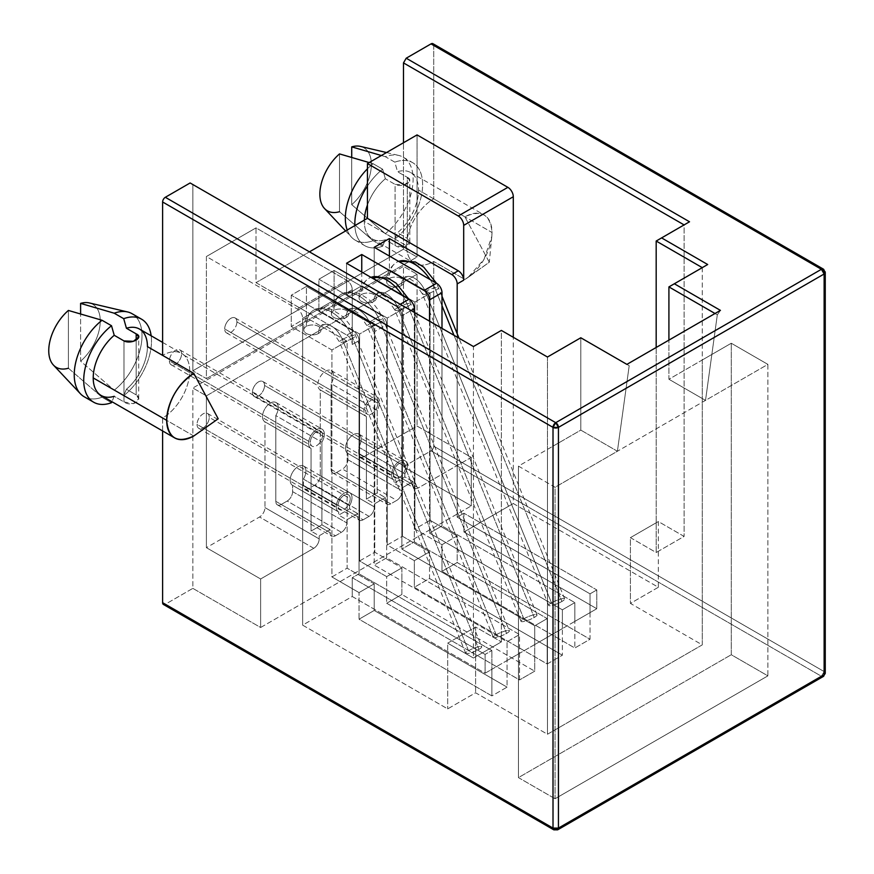 <?xml version="1.0" encoding="UTF-8"?>
<svg xmlns="http://www.w3.org/2000/svg" width="874" height="874" viewBox="0 0 874 874"><rect width="100%" height="100%" fill="white"/><g stroke="black" fill="none" stroke-linecap="round" stroke-linejoin="round"><path stroke-width="0.66" stroke-dasharray="4.37 3.28" d="M432.936 43.7A3.835 2.218 -60 0 1 433.723 45.459L433.723 198.857A38.336 22.134 120 0 0 406.618 245.812A38.336 22.134 120 0 0 433.723 261.468L433.723 446.166A3.835 2.218 -60 0 1 431.013 450.864L821.418 676.258L555.733 829.655L553.81 829.841A3.835 2.218 120 0 0 555.733 829.655L165.328 604.262L555.733 829.655L821.418 676.258L431.013 450.864L403.493 466.749L471.272 505.882L260.627 627.499L192.848 588.366L165.328 604.262A3.835 2.218 -60 0 1 163.405 604.447M441.993 571.312L457.178 562.539L590.026 639.244L574.841 648.005L441.993 571.312L574.841 648.005L574.841 602.612L441.993 525.919L441.993 328.373L441.993 525.919L429.527 533.118L562.375 609.812L562.375 655.205L547.19 663.978L414.342 587.273L429.527 578.512L562.375 655.205L429.527 578.512L429.527 551.898L402.411 536.243L402.411 309.287L361.749 285.798L346.563 294.571L387.237 318.049L387.237 545.015L414.342 560.66L414.342 587.273L547.19 663.978L547.19 618.584L414.342 541.88L414.342 312.411L414.342 541.88L401.876 549.08L534.713 625.784L534.713 671.177L519.538 679.939L386.69 603.246L401.876 594.473L534.713 671.177L401.876 594.473L401.876 567.871L374.76 552.215L374.76 325.248L334.097 301.77L318.912 310.532L359.575 334.01L359.575 560.977L386.69 576.632L386.69 603.246L519.538 679.939L519.538 634.546L386.69 557.852L386.69 324.625L374.214 331.825L374.214 565.052L507.062 641.745L507.062 687.139L491.876 695.901L359.039 619.207L374.214 610.445L507.062 687.139L374.214 610.445L374.214 583.832L347.109 568.176L347.109 341.21L306.435 317.732L291.261 326.505L331.923 349.982L331.923 576.949L359.039 592.594L359.039 619.207L491.876 695.901L491.876 650.507L359.039 573.814L359.039 340.587L352.255 344.498L352.255 289.72L302.644 318.354L302.644 625.15L447.685 708.89L475.609 692.776L547.463 734.247L547.463 449.367L580.806 430.117L580.806 337.768L547.463 357.018L547.463 449.367L547.463 357.018L501.37 330.416L501.37 641.898L475.609 627.029L475.609 692.776L475.609 627.029L501.37 641.898L501.37 330.416L473.446 346.53L473.446 658.024L501.37 641.898L473.446 658.024L447.685 643.155L475.609 627.029L447.685 643.155L447.685 708.89L447.685 643.155L473.446 658.024L473.446 346.53L192.848 184.523L192.848 370.794L403.493 249.177L403.493 142.735L403.493 249.177L417.051 257L206.395 378.628L206.395 256.53L297.226 308.97A7.669 4.425 60 0 1 302.644 318.354A7.669 4.425 -120 0 0 297.226 308.97L206.395 256.53L256.016 227.885L346.836 280.325L297.226 308.97L346.836 280.325A7.669 4.425 60 0 1 352.255 289.72A7.669 4.425 -120 0 0 346.836 280.325L256.016 227.885L256.016 282.673L346.836 335.103A7.669 4.425 60 0 1 352.255 344.498A7.669 4.425 -120 0 0 346.836 335.103L256.016 282.673L309.429 251.832L256.016 282.673L256.016 227.885L206.395 256.53L206.395 378.628L192.848 370.794L206.395 378.628L417.051 257L403.493 249.177L192.848 370.794L192.848 184.523L190.128 182.961L473.446 346.53L501.37 330.416L547.463 357.018L580.806 337.768L580.806 430.117L617.405 451.246L705.515 400.379L668.916 379.25L668.916 340.117L668.916 379.25L702.27 359.99L702.27 644.881L630.416 603.399L630.416 537.652L656.177 552.521L684.102 536.407L658.341 521.538L658.341 587.273L513.3 503.533L463.952 532.026L463.952 513.235L457.178 517.146L590.026 593.85L590.026 639.244L457.178 562.539L457.178 535.937L430.063 520.281L430.063 293.314L389.4 269.837L374.214 278.598L414.888 302.076L414.888 529.043L441.993 544.699L441.993 571.312L441.993 544.699L457.178 535.937L457.178 562.539L441.993 571.312M555.056 798.738L518.446 777.609L731.276 654.735L767.875 675.864L555.056 798.738L555.056 487.255L518.446 466.115L547.463 449.367L547.463 734.247L702.27 644.881L630.416 603.399L658.341 587.273L513.3 503.533L513.3 337.298L513.3 503.533L463.952 532.026L596.8 608.719L485.103 673.209L352.255 596.505L302.644 625.15L447.685 708.89L475.609 692.776L547.463 734.247L702.27 644.881L702.27 359.99L731.276 343.242L731.276 654.735L518.446 777.609L518.446 466.115L518.446 777.609L555.056 798.738L767.875 675.864L767.875 364.382L705.515 400.379L717.314 314.837L720.427 310.379L717.314 314.837L705.515 400.379L555.056 487.255L555.056 798.738M433.723 45.459L824.127 270.853L824.127 671.56A3.835 2.218 180 0 1 825.253 673.133L824.127 671.56L821.418 676.258A3.835 2.218 120 0 0 824.127 671.56L433.723 446.166L433.723 261.468L464.902 279.462L489.309 262.244L464.902 216.85L433.723 198.857L433.723 45.459L824.127 270.853L824.127 671.56L433.723 446.166A3.835 2.218 -60 0 1 431.013 450.864L403.493 466.749L403.493 266.395L192.848 388.012L192.848 588.366L165.328 604.262M162.619 430.958L162.619 417.991A38.336 22.134 120 0 0 189.724 371.035A38.336 22.134 120 0 0 162.619 355.379A38.336 22.134 120 0 1 181.781 353.478A38.336 22.134 120 0 1 189.724 371.035A38.336 22.134 120 0 1 162.619 417.991L162.619 430.958M684.102 224.913L689.52 221.778L684.102 224.913L684.102 536.407L684.102 224.913L656.177 241.038L684.102 224.913M715.008 313.504L717.314 314.837L715.008 313.504M626.898 364.382L629.204 365.714L617.405 451.246L555.056 487.255L518.446 466.115L580.806 430.117L617.405 451.246L629.204 365.714L580.806 337.768L626.898 364.382M353.609 331.191L346.836 335.103L353.609 331.191A7.669 4.425 60 0 1 359.039 340.587A7.669 4.425 -120 0 0 353.609 331.191L291.261 295.193L353.609 331.191M400.248 304.272L396.446 306.468L334.097 270.459L318.912 279.232L381.272 315.23L368.795 322.43L306.435 286.432L291.261 295.193L291.261 326.505L291.261 295.193L306.435 286.432L306.435 317.732L306.435 286.432L368.795 322.43A7.669 4.425 60 0 1 374.214 331.825A7.669 4.425 -120 0 0 368.795 322.43L381.272 315.23A7.669 4.425 60 0 1 386.69 324.625A7.669 4.425 -120 0 0 381.272 315.23L318.912 279.232L318.912 310.532L318.912 279.232L334.097 270.459L334.097 301.77L334.097 270.459L396.446 306.468A7.669 4.425 60 0 1 401.876 315.853L401.876 549.08L534.713 625.784L534.713 644.564L519.538 653.326L519.538 634.546L507.062 641.745L507.062 660.526L491.876 669.298L491.876 650.507L359.039 573.814L352.255 577.725L352.255 596.505L302.644 625.15L302.644 318.354L352.255 289.72L352.255 344.498L359.039 340.587L359.039 573.814L352.255 577.725L485.103 654.418L491.876 650.507L485.103 654.418L485.103 673.209L491.876 669.298L491.876 695.901L507.062 687.139L507.062 660.526L519.538 653.326L519.538 679.939L534.713 671.177L534.713 644.564L547.19 637.365L547.19 618.584L534.713 625.784L547.19 618.584L414.342 541.88L401.876 549.08L401.876 315.853A7.669 4.425 -120 0 0 396.446 306.468L400.248 304.272M411.086 310.532L401.876 315.853L411.086 310.532M346.563 263.26L346.563 294.571L346.563 263.26M361.749 272.033L361.749 285.798L361.749 272.033M429.527 321.173L429.527 533.118L562.375 609.812L562.375 628.603L547.19 637.365L547.19 663.978L562.375 655.205L562.375 628.603L574.841 621.392L574.841 602.612L562.375 609.812L574.841 602.612L441.993 525.919L429.527 533.118L429.527 321.173M374.214 247.298L374.214 278.598L374.214 247.298M389.4 256.06L389.4 269.837L389.4 256.06M457.178 333.693L457.178 517.146L457.178 333.693M417.051 134.913L417.051 257L417.051 134.913M656.177 347.47L656.177 552.521L684.102 536.407L658.341 521.538L630.416 537.652L656.177 552.521L656.177 347.47M702.27 267.641L702.27 359.99L731.276 343.242L767.875 364.382L767.875 675.864L731.276 654.735L731.276 343.242L767.875 364.382L705.515 400.379L668.916 379.25L702.27 359.99L702.27 267.641L668.916 286.901L702.27 267.641M352.255 596.505L485.103 673.209L485.103 654.418L352.255 577.725L352.255 596.505M386.69 557.852L374.214 565.052L507.062 641.745L519.538 634.546L386.69 557.852L374.214 565.052L374.214 331.825L386.69 324.625L386.69 557.852M590.026 612.63L574.841 621.392L574.841 648.005L590.026 639.244L590.026 612.63L596.8 608.719L596.8 589.939L590.026 593.85L590.026 612.63M463.952 513.235L457.178 517.146L590.026 593.85L596.8 589.939L463.952 513.235L596.8 589.939L596.8 608.719L463.952 532.026L463.952 513.235M658.341 587.273L630.416 603.399L630.416 537.652L658.341 521.538L658.341 587.273M430.063 520.281L457.178 535.937L441.993 544.699L414.888 529.043L430.063 520.281L430.063 293.314L414.888 302.076L414.888 529.043L430.063 520.281M414.888 302.076L430.063 293.314L389.4 269.837L374.214 278.598L414.888 302.076M401.461 285.569A8.631 4.982 180 0 1 389.269 285.569A8.631 4.982 180 0 1 389.269 278.522A8.631 4.982 180 0 1 401.461 278.522A8.631 4.982 180 0 1 401.461 285.569A8.631 4.982 180 0 1 392.065 286.65A8.631 4.982 180 0 1 386.734 282.051A8.631 4.982 180 0 1 389.269 278.522A35.463 20.473 60 0 1 396.61 262.287A35.463 20.473 60 0 1 398.599 261.37A35.463 20.473 -120 0 0 396.61 262.287A35.463 20.473 -120 0 0 389.269 278.522A8.631 4.982 180 0 1 398.664 277.44A8.631 4.982 180 0 1 403.996 282.051A8.631 4.982 180 0 1 401.461 285.569A18.212 10.51 60 0 1 405.241 277.233A18.212 10.51 -120 0 0 401.461 285.569M430.084 279.549A35.463 20.473 60 0 1 435.744 290.255A8.631 1.65 157.9 0 1 427.462 293.762A8.631 1.65 157.9 0 1 422.546 294.167A8.631 1.65 157.9 0 1 425.332 291.599A18.212 10.51 -120 0 0 405.241 277.233A18.212 10.51 60 0 1 425.332 291.599A8.631 1.65 157.9 0 1 433.613 288.092A8.631 1.65 157.9 0 1 438.529 287.688A8.631 1.65 157.9 0 1 435.744 290.255A35.463 20.473 -120 0 0 430.084 279.549M551.472 602.809A8.631 1.65 157.9 0 1 559.753 599.313A8.631 1.65 157.9 0 1 564.67 598.909A8.631 1.65 157.9 0 1 561.884 601.476L453.999 335.31L561.884 601.476A8.631 1.65 -22.1 0 0 562.78 598.624A8.631 1.65 -22.1 0 0 551.472 602.809A8.631 1.65 -22.1 0 0 550.576 605.671A8.631 1.65 -22.1 0 0 561.884 601.476A8.631 1.65 157.9 0 1 553.603 604.983A8.631 1.65 157.9 0 1 548.686 605.387A8.631 1.65 157.9 0 1 551.472 602.809L425.332 291.599L551.472 602.809M441.993 305.692L435.744 290.255A8.631 1.65 -22.1 0 0 438.529 287.688A8.631 1.65 -22.1 0 0 433.613 288.092A8.631 1.65 -22.1 0 0 425.332 291.599A8.631 1.65 -22.1 0 0 422.546 294.167A8.631 1.65 -22.1 0 0 427.462 293.762A8.631 1.65 -22.1 0 0 435.744 290.255L441.993 305.692M429.527 551.898L429.527 578.512L414.342 587.273L414.342 560.66L429.527 551.898L414.342 560.66L387.237 545.015L402.411 536.243L429.527 551.898M402.411 309.287L387.237 318.049L387.237 545.015L402.411 536.243L402.411 309.287L361.749 285.798L346.563 294.571L387.237 318.049L402.411 309.287M373.81 301.53A8.631 4.982 180 0 1 361.607 301.53A8.631 4.982 180 0 1 361.607 294.494A8.631 4.982 180 0 1 373.81 294.494A8.631 4.982 180 0 1 373.81 301.53A8.631 4.982 180 0 1 364.414 302.612A8.631 4.982 180 0 1 359.083 298.012A8.631 4.982 180 0 1 361.607 294.494A35.463 20.473 60 0 1 368.959 278.249A35.463 20.473 60 0 1 370.947 277.342A35.463 20.473 -120 0 0 368.959 278.249A35.463 20.473 -120 0 0 361.607 294.494A8.631 4.982 180 0 1 371.013 293.413A8.631 4.982 180 0 1 376.333 298.012A8.631 4.982 180 0 1 373.81 301.53A18.212 10.51 60 0 1 377.579 293.194A18.212 10.51 -120 0 0 373.81 301.53M402.433 295.521A35.463 20.473 60 0 1 408.092 306.228A8.631 1.65 157.9 0 1 399.811 309.724A8.631 1.65 157.9 0 1 394.884 310.128A8.631 1.65 157.9 0 1 397.681 307.561A18.212 10.51 -120 0 0 377.579 293.194A18.212 10.51 60 0 1 397.681 307.561A8.631 1.65 157.9 0 1 405.962 304.054A8.631 1.65 157.9 0 1 410.878 303.649A8.631 1.65 157.9 0 1 408.092 306.228A35.463 20.473 -120 0 0 402.433 295.521M523.821 618.781A8.631 1.65 157.9 0 1 532.102 615.274A8.631 1.65 157.9 0 1 537.018 614.87A8.631 1.65 157.9 0 1 534.232 617.448L408.092 306.228A8.631 1.65 -22.1 0 0 410.878 303.649A8.631 1.65 -22.1 0 0 405.962 304.054A8.631 1.65 -22.1 0 0 397.681 307.561L523.821 618.781A8.631 1.65 -22.1 0 0 522.925 621.633A8.631 1.65 -22.1 0 0 534.232 617.448A8.631 1.65 -22.1 0 0 535.128 614.586A8.631 1.65 -22.1 0 0 523.821 618.781L397.681 307.561A8.631 1.65 -22.1 0 0 394.884 310.128A8.631 1.65 -22.1 0 0 399.811 309.724A8.631 1.65 -22.1 0 0 408.092 306.228L534.232 617.448A8.631 1.65 157.9 0 1 525.951 620.944A8.631 1.65 157.9 0 1 521.024 621.348A8.631 1.65 157.9 0 1 523.821 618.781M401.876 567.871L401.876 594.473L386.69 603.246L386.69 576.632L401.876 567.871L386.69 576.632L359.575 560.977L374.76 552.215L401.876 567.871M374.76 325.248L359.575 334.01L359.575 560.977L374.76 552.215L374.76 325.248L334.097 301.77L318.912 310.532L359.575 334.01L374.76 325.248M346.159 317.502A8.631 4.982 180 0 1 333.955 317.502A8.631 4.982 180 0 1 333.955 310.456A8.631 4.982 180 0 1 346.159 310.456A8.631 4.982 180 0 1 346.159 317.502A8.631 4.982 180 0 1 336.752 318.584A8.631 4.982 180 0 1 331.432 313.974A8.631 4.982 180 0 1 333.955 310.456A35.463 20.473 60 0 1 341.308 294.221A35.463 20.473 60 0 1 380.43 322.189A8.631 1.65 157.9 0 1 372.16 325.696A8.631 1.65 157.9 0 1 367.233 326.1A8.631 1.65 157.9 0 1 370.03 323.522A18.212 10.51 -120 0 0 349.928 309.167A18.212 10.51 -120 0 0 346.159 317.502A18.212 10.51 60 0 1 349.928 309.167A18.212 10.51 60 0 1 370.03 323.522A8.631 1.65 157.9 0 1 378.3 320.026A8.631 1.65 157.9 0 1 383.227 319.622A8.631 1.65 157.9 0 1 380.43 322.189A35.463 20.473 -120 0 0 341.308 294.221A35.463 20.473 -120 0 0 333.955 310.456A8.631 4.982 180 0 1 343.362 309.374A8.631 4.982 180 0 1 348.682 313.974A8.631 4.982 180 0 1 346.159 317.502M496.17 634.743A8.631 1.65 157.9 0 1 504.44 631.236A8.631 1.65 157.9 0 1 509.367 630.831A8.631 1.65 157.9 0 1 506.57 633.41L380.43 322.189A8.631 1.65 -22.1 0 0 383.227 319.622A8.631 1.65 -22.1 0 0 378.3 320.026A8.631 1.65 -22.1 0 0 370.03 323.522L496.17 634.743A8.631 1.65 -22.1 0 0 495.274 637.594A8.631 1.65 -22.1 0 0 506.57 633.41A8.631 1.65 -22.1 0 0 507.466 630.558A8.631 1.65 -22.1 0 0 496.17 634.743L370.03 323.522A8.631 1.65 -22.1 0 0 367.233 326.1A8.631 1.65 -22.1 0 0 372.16 325.696A8.631 1.65 -22.1 0 0 380.43 322.189L506.57 633.41A8.631 1.65 157.9 0 1 498.3 636.917A8.631 1.65 157.9 0 1 493.373 637.321A8.631 1.65 157.9 0 1 496.17 634.743M374.214 583.832L374.214 610.445L359.039 619.207L359.039 592.594L374.214 583.832L359.039 592.594L331.923 576.949L347.109 568.176L374.214 583.832M347.109 341.21L331.923 349.982L331.923 576.949L347.109 568.176L347.109 341.21L306.435 317.732L291.261 326.505L331.923 349.982L347.109 341.21M318.507 333.464A8.631 4.982 180 0 1 306.304 333.464A8.631 4.982 180 0 1 306.304 326.417A8.631 4.982 180 0 1 318.507 326.417A8.631 4.982 180 0 1 318.507 333.464A8.631 4.982 180 0 1 309.101 334.545A8.631 4.982 180 0 1 303.781 329.946A8.631 4.982 180 0 1 306.304 326.417A35.463 20.473 60 0 1 313.646 310.183A35.463 20.473 60 0 1 352.779 338.162A8.631 1.65 157.9 0 1 344.498 341.658A8.631 1.65 157.9 0 1 339.582 342.062A8.631 1.65 157.9 0 1 342.368 339.494A18.212 10.51 -120 0 0 322.277 325.128A18.212 10.51 -120 0 0 318.507 333.464A18.212 10.51 60 0 1 322.277 325.128A18.212 10.51 60 0 1 342.368 339.494A8.631 1.65 157.9 0 1 350.649 335.987A8.631 1.65 157.9 0 1 355.576 335.583A8.631 1.65 157.9 0 1 352.779 338.162A35.463 20.473 -120 0 0 313.646 310.183A35.463 20.473 -120 0 0 306.304 326.417A8.631 4.982 180 0 1 315.711 325.347A8.631 4.982 180 0 1 321.031 329.946A8.631 4.982 180 0 1 318.507 333.464M468.508 650.704A8.631 1.65 157.9 0 1 476.789 647.208A8.631 1.65 157.9 0 1 481.716 646.804A8.631 1.65 157.9 0 1 478.919 649.371L352.779 338.162A8.631 1.65 -22.1 0 0 355.576 335.583A8.631 1.65 -22.1 0 0 350.649 335.987A8.631 1.65 -22.1 0 0 342.368 339.494L468.508 650.704A8.631 1.65 -22.1 0 0 467.612 653.566A8.631 1.65 -22.1 0 0 478.919 649.371A8.631 1.65 -22.1 0 0 479.815 646.52A8.631 1.65 -22.1 0 0 468.508 650.704L342.368 339.494A8.631 1.65 -22.1 0 0 339.582 342.062A8.631 1.65 -22.1 0 0 344.498 341.658A8.631 1.65 -22.1 0 0 352.779 338.162L478.919 649.371A8.631 1.65 157.9 0 1 470.638 652.878A8.631 1.65 157.9 0 1 465.722 653.282A8.631 1.65 157.9 0 1 468.508 650.704M339.516 211.705L373.132 240.711A47.928 27.673 -60 0 1 355.27 240.197A47.928 27.673 -60 0 1 347.218 230.015A47.928 27.673 120 0 0 351.523 237.225A47.928 27.673 120 0 0 373.132 240.711L382.626 246.195A47.928 27.673 -60 0 1 354.877 225.59A47.928 27.673 120 0 0 364.764 245.681A47.928 27.673 120 0 0 382.626 246.195L385.336 239.76L395.092 245.397L395.092 184.392L385.336 178.755L382.626 169.206A47.928 27.673 120 0 0 367.441 186.009A47.928 27.673 -60 0 1 382.626 169.206L373.132 163.722A47.928 27.673 120 0 0 367.441 168.824A47.928 27.673 -60 0 1 373.132 163.722L369.167 162.564L373.132 163.722L382.626 169.206L385.336 178.755A38.336 22.134 120 0 0 367.441 205.019A38.336 22.134 -60 0 1 385.336 178.755L395.092 184.392C402.521 188.26 415.565 180.842 407.295 177.346L397.539 171.719A38.336 22.134 -60 0 1 410.605 172.539A38.336 22.134 -60 0 1 418.548 190.084L492.018 232.506A38.336 22.134 120 0 0 484.076 214.949A38.336 22.134 120 0 0 464.902 216.85L433.723 198.857A38.336 22.134 120 0 0 406.618 245.812L364.327 221.395A38.336 22.134 -60 0 1 364.349 220.128A38.336 22.134 120 0 0 364.327 221.395L406.618 245.812A38.336 22.134 120 0 0 414.56 263.358A38.336 22.134 120 0 0 433.723 261.468L464.902 279.462A38.336 22.134 120 0 0 492.018 232.506L418.548 190.084A38.336 22.134 -60 0 1 397.539 232.724L407.295 238.362L409.819 242.273L404.509 247.167L395.092 245.397L395.092 184.392L404.498 184.785L409.819 180.492L407.295 177.346L407.295 238.362C415.511 243.54 402.619 251.057 395.092 245.397L385.336 239.76A38.336 22.134 -60 0 1 372.258 238.941A38.336 22.134 -60 0 1 364.327 221.395A38.336 22.134 120 0 0 385.336 239.76L382.626 246.195L373.132 240.711L339.516 211.705L339.516 153.911L339.516 211.705A36.424 21.031 -60 0 1 324.56 208.569M464.902 279.462L489.309 262.244L464.902 216.85C481.377 209.203 490.412 214.414 492.018 232.506L491.822 236.319L484.076 259.228L468.103 277.397L464.902 279.462M394.819 162.16A47.928 27.673 -60 0 1 422.612 184.611A47.928 27.673 -60 0 1 394.819 239.148L397.539 232.724A38.336 22.134 120 0 0 418.548 190.084A38.336 22.134 120 0 0 397.539 171.719L394.819 162.16L385.336 156.686L381.359 155.517L385.336 156.686A47.928 27.673 -60 0 1 403.198 157.189A47.928 27.673 -60 0 1 413.118 179.126A47.928 27.673 -60 0 1 385.336 233.664L394.819 239.148L397.539 232.724L407.295 238.362L407.295 177.346L397.539 171.719L394.819 162.16L385.336 156.686A47.928 27.673 120 0 1 398.741 155.441A47.928 27.673 120 0 1 413.118 179.126A47.928 27.673 120 0 1 385.336 233.664L394.819 239.148A47.928 27.673 120 0 0 422.612 184.611A47.928 27.673 120 0 0 412.681 162.673A47.928 27.673 120 0 0 394.819 162.16M351.719 157.462L351.719 204.658L385.336 233.664L351.719 204.658L351.719 157.462M360.449 146.406A36.424 21.031 -60 0 1 371.374 164.421A36.424 21.031 -60 0 1 351.719 204.658A36.424 21.031 -60 0 0 371.374 164.421A36.424 21.031 -60 0 0 351.719 146.876M823.341 676.454A3.835 2.218 60 0 1 821.418 676.258M555.733 829.655A3.835 2.218 -120 0 0 557.645 829.841L555.733 829.655M193.788 435.995L162.619 417.991L193.788 435.995M823.341 269.094L825.253 272.415M114.221 396.293L111.938 401.701L114.221 396.293L123.977 401.931L133.416 403.69L138.704 398.784L136.18 394.884L136.18 340.117L136.18 394.884L126.424 389.247A38.336 22.134 120 0 0 147.433 346.617A38.336 22.134 -60 0 1 126.424 389.247L136.18 394.884C144.385 400.03 131.559 407.59 123.977 401.931L114.221 396.293A38.336 22.134 -60 0 1 101.155 395.474M123.977 401.931L123.977 340.915L123.977 401.931M126.424 389.247L123.715 395.671L114.221 390.197L80.605 361.181L80.605 313.984L80.605 361.181L114.221 390.197L123.715 395.671L126.424 389.247M151.158 335.802A47.928 27.673 -60 0 1 151.497 341.133A47.928 27.673 -60 0 1 123.715 395.671A47.928 27.673 120 0 0 151.497 341.133A47.928 27.673 120 0 0 151.158 335.802M139.49 329.061A38.336 22.134 -60 0 1 147.433 346.617L189.724 371.035M80.408 393.748A47.928 27.673 120 0 0 102.018 397.233L111.511 402.717L102.018 397.233A47.928 27.673 -60 0 1 84.155 396.73M68.401 368.227L68.401 310.445L68.401 368.227L102.018 397.233L68.401 368.227A36.424 21.031 -60 0 1 53.445 365.092M132.083 313.711A47.928 27.673 -60 0 1 142.014 335.66A47.928 27.673 -60 0 1 114.221 390.197A47.928 27.673 120 0 0 142.014 335.66A47.928 27.673 120 0 0 127.626 311.963M89.334 302.939A36.424 21.031 -60 0 1 100.259 320.944A36.424 21.031 -60 0 1 80.605 361.181A36.424 21.031 120 0 0 100.259 320.944A36.424 21.031 120 0 0 80.605 303.398M192.848 588.366L260.627 627.499L260.627 578.981L206.395 547.67L206.395 395.846L192.848 388.012L192.848 588.366M402.138 491.013L402.138 487.878L412.987 481.618L412.987 484.753A7.669 4.425 120 0 0 418.406 487.878L471.272 457.353L471.272 505.882L260.627 627.499L260.627 578.981L313.755 548.304A7.669 4.425 120 0 0 319.185 538.908L319.185 535.773L330.022 529.513L330.022 532.648A7.669 4.425 120 0 0 335.452 535.773L341.417 532.332A7.669 4.425 120 0 0 346.836 522.947L346.836 519.812L357.684 513.551L357.684 516.676A7.669 4.425 120 0 0 363.103 519.812L369.068 516.37A7.669 4.425 120 0 0 374.487 506.975L374.487 503.85L385.336 497.59L385.336 500.715A7.669 4.425 120 0 0 390.754 503.85L396.72 500.398A7.669 4.425 120 0 0 402.138 491.013L402.138 487.878L394.01 483.18L394.01 480.055L347.918 453.442L347.918 459.702L402.138 491.013L347.918 459.702A7.669 4.425 -60 0 1 342.499 469.098L396.72 500.398A7.669 4.425 120 0 0 402.138 491.013M364.185 456.578A7.669 4.425 -60 0 1 358.766 453.442L358.766 447.182A11.122 6.424 120 0 0 361.202 439.196A11.122 6.424 120 0 0 358.766 434.039A11.122 6.424 120 0 0 350.245 437.186A11.122 6.424 120 0 0 345.481 448.275A11.122 6.424 120 0 0 347.918 453.442L347.918 459.702A7.669 4.425 -60 0 1 342.499 469.098L336.534 472.539A7.669 4.425 -60 0 1 331.115 469.414L331.115 383.631A11.122 6.424 120 0 0 333.551 375.645A11.122 6.424 120 0 0 331.115 370.489A11.122 6.424 120 0 0 322.593 373.635A11.122 6.424 120 0 0 317.83 384.724A11.122 6.424 120 0 0 320.266 389.891L320.266 475.674A7.669 4.425 -60 0 1 314.848 485.059L308.883 488.511A7.669 4.425 -60 0 1 303.453 485.376L303.453 479.116A11.122 6.424 120 0 0 305.9 471.13A11.122 6.424 120 0 0 303.453 465.962A11.122 6.424 120 0 0 294.942 469.119A11.122 6.424 120 0 0 290.168 480.208A11.122 6.424 120 0 0 292.615 485.376L292.615 491.636A7.669 4.425 -60 0 1 287.185 501.031L281.231 504.473A7.669 4.425 -60 0 1 275.802 501.337L275.802 415.565A11.122 6.424 120 0 0 278.249 407.579A11.122 6.424 120 0 0 275.802 402.411A11.122 6.424 120 0 0 267.28 405.569A11.122 6.424 120 0 0 262.517 416.658A11.122 6.424 120 0 0 264.964 421.825L264.964 507.597A7.669 4.425 -60 0 1 259.534 516.993L206.395 547.67L206.395 395.846L417.051 274.218L417.051 426.053L364.185 456.578A7.669 4.425 -60 0 1 360.35 456.96A7.669 4.425 -60 0 1 358.766 453.442L412.987 484.753A7.669 4.425 120 0 0 414.571 488.26A7.669 4.425 120 0 0 418.406 487.878L364.185 456.578L418.406 487.878L471.272 457.353L417.051 426.053L364.185 456.578M412.987 484.753L358.766 453.442L358.766 447.182L404.859 473.795L404.859 476.92L412.987 481.618L412.987 484.753M391.574 474.888A11.122 6.424 120 0 0 393.868 479.979A11.122 6.424 120 0 0 394.01 480.055L347.918 453.442A11.122 6.424 -60 0 1 347.786 453.366A11.122 6.424 -60 0 1 345.481 448.275A11.122 6.424 -60 0 1 350.245 437.186A11.122 6.424 -60 0 1 358.766 434.039A11.122 6.424 -60 0 1 358.897 434.116A11.122 6.424 -60 0 1 361.202 439.196A11.122 6.424 -60 0 1 358.766 447.182L404.859 473.795A11.122 6.424 120 0 0 407.295 465.809A11.122 6.424 120 0 0 404.99 460.718A11.122 6.424 120 0 0 396.425 463.701A11.122 6.424 120 0 0 391.574 474.888A11.122 6.424 -60 0 1 399.429 461.275A11.122 6.424 -60 0 1 407.295 465.809A11.122 6.424 -60 0 1 404.859 473.795L404.859 476.92L394.01 483.18L394.01 480.055A11.122 6.424 -60 0 1 391.574 474.888M405.536 466.825A8.631 4.982 120 0 0 399.429 463.307A8.631 4.982 120 0 0 393.333 473.872A8.631 4.982 120 0 0 399.429 477.39A8.631 4.982 120 0 0 405.536 466.825A8.631 4.982 120 0 0 403.744 462.881A8.631 4.982 120 0 0 397.102 465.187A8.631 4.982 120 0 0 393.333 473.872L252.357 392.481A8.631 4.982 -60 0 1 256.115 383.795A8.631 4.982 -60 0 1 262.768 381.49A8.631 4.982 -60 0 1 264.549 385.434L405.536 466.825L264.549 385.434A8.631 4.982 120 0 0 258.453 381.916A8.631 4.982 120 0 0 252.357 392.481A8.631 4.982 120 0 0 258.453 395.998A8.631 4.982 120 0 0 264.549 385.434A8.631 4.982 -60 0 1 260.791 394.119A8.631 4.982 -60 0 1 254.137 396.425A8.631 4.982 -60 0 1 252.357 392.481L393.333 473.872A8.631 4.982 120 0 0 395.114 477.816A8.631 4.982 120 0 0 401.767 475.511A8.631 4.982 120 0 0 405.536 466.825M412.987 481.618L402.138 487.878L394.01 483.18L404.859 476.92L412.987 481.618M236.898 321.883A8.631 4.982 120 0 0 230.802 318.365A8.631 4.982 120 0 0 224.694 328.93A8.631 4.982 120 0 0 230.802 332.448A8.631 4.982 120 0 0 236.898 321.883L377.874 403.275A8.631 4.982 120 0 0 376.093 399.331A8.631 4.982 120 0 0 369.44 401.636A8.631 4.982 120 0 0 365.682 410.321L224.694 328.93A8.631 4.982 -60 0 1 228.464 320.245A8.631 4.982 -60 0 1 235.117 317.939A8.631 4.982 -60 0 1 236.898 321.883A8.631 4.982 -60 0 1 233.129 330.569A8.631 4.982 -60 0 1 226.486 332.874A8.631 4.982 -60 0 1 224.694 328.93L365.682 410.321A8.631 4.982 120 0 0 367.462 414.265A8.631 4.982 120 0 0 374.116 411.96A8.631 4.982 120 0 0 377.874 403.275L236.898 321.883M209.247 417.368A8.631 4.982 120 0 0 203.15 413.839A8.631 4.982 120 0 0 197.043 424.403A8.631 4.982 120 0 0 203.15 427.932A8.631 4.982 120 0 0 209.247 417.368L350.223 498.759A8.631 4.982 120 0 0 344.127 495.241A8.631 4.982 120 0 0 338.019 505.806A8.631 4.982 120 0 0 344.127 509.324A8.631 4.982 120 0 0 350.223 498.759A8.631 4.982 120 0 0 348.442 494.804A8.631 4.982 120 0 0 341.789 497.12A8.631 4.982 120 0 0 338.019 505.806L197.043 424.403A8.631 4.982 -60 0 1 200.812 415.729A8.631 4.982 -60 0 1 207.455 413.413A8.631 4.982 -60 0 1 209.247 417.368A8.631 4.982 -60 0 1 205.477 426.042A8.631 4.982 -60 0 1 198.835 428.358A8.631 4.982 -60 0 1 197.043 424.403L338.019 505.806A8.631 4.982 120 0 0 339.811 509.75A8.631 4.982 120 0 0 346.454 507.444A8.631 4.982 120 0 0 350.223 498.759L209.247 417.368M181.595 353.817A8.631 4.982 120 0 0 175.488 350.288A8.631 4.982 120 0 0 169.392 360.864A8.631 4.982 120 0 0 175.488 364.382A8.631 4.982 120 0 0 181.595 353.817L322.572 435.208A8.631 4.982 120 0 0 316.475 431.69A8.631 4.982 120 0 0 310.368 442.255A8.631 4.982 120 0 0 316.475 445.773A8.631 4.982 120 0 0 322.572 435.208A8.631 4.982 120 0 0 320.78 431.253A8.631 4.982 120 0 0 314.137 433.57A8.631 4.982 120 0 0 310.368 442.255L169.392 360.864A8.631 4.982 -60 0 1 173.161 352.178A8.631 4.982 -60 0 1 179.804 349.862A8.631 4.982 -60 0 1 181.595 353.817A8.631 4.982 -60 0 1 177.826 362.492A8.631 4.982 -60 0 1 171.184 364.808A8.631 4.982 -60 0 1 169.392 360.864L310.368 442.255A8.631 4.982 120 0 0 312.16 446.199A8.631 4.982 120 0 0 318.802 443.894A8.631 4.982 120 0 0 322.572 435.208L181.595 353.817M377.197 410.245L377.197 492.892L366.359 499.152L366.359 416.505A11.122 6.424 -60 0 1 363.912 411.337A11.122 6.424 -60 0 1 371.778 397.725A11.122 6.424 -60 0 1 379.644 402.258A11.122 6.424 -60 0 1 377.197 410.245L377.197 492.892L385.336 497.59L385.336 500.715L331.115 469.414L331.115 383.631L377.197 410.245A11.122 6.424 120 0 0 379.644 402.258A11.122 6.424 120 0 0 377.339 397.167A11.122 6.424 120 0 0 368.773 400.15A11.122 6.424 120 0 0 363.912 411.337A11.122 6.424 120 0 0 366.217 416.428A11.122 6.424 120 0 0 366.359 416.505L320.266 389.891A11.122 6.424 -60 0 1 320.124 389.815A11.122 6.424 -60 0 1 317.83 384.724A11.122 6.424 -60 0 1 322.593 373.635A11.122 6.424 -60 0 1 331.115 370.489A11.122 6.424 -60 0 1 331.246 370.565A11.122 6.424 -60 0 1 333.551 375.645A11.122 6.424 -60 0 1 331.115 383.631L377.197 410.245M377.874 403.275A8.631 4.982 120 0 0 371.778 399.757A8.631 4.982 120 0 0 365.682 410.321A8.631 4.982 120 0 0 371.778 413.839A8.631 4.982 120 0 0 377.874 403.275M336.534 472.539A7.669 4.425 -60 0 1 332.699 472.921A7.669 4.425 -60 0 1 331.115 469.414L385.336 500.715A7.669 4.425 120 0 0 386.92 504.222A7.669 4.425 120 0 0 390.754 503.85L336.534 472.539L390.754 503.85L396.72 500.398L342.499 469.098L336.534 472.539M320.266 475.674L374.487 506.975L374.487 503.85L366.359 499.152L366.359 416.505L320.266 389.891L320.266 475.674A7.669 4.425 -60 0 1 314.848 485.059L369.068 516.37A7.669 4.425 120 0 0 374.487 506.975L320.266 475.674M369.068 516.37L314.848 485.059L308.883 488.511L363.103 519.812L369.068 516.37M308.883 488.511A7.669 4.425 -60 0 1 305.048 488.883A7.669 4.425 -60 0 1 303.453 485.376L357.684 516.676A7.669 4.425 120 0 0 359.269 520.194A7.669 4.425 120 0 0 363.103 519.812L308.883 488.511M357.684 516.676L303.453 485.376L303.453 479.116L349.545 505.729L349.545 508.854L357.684 513.551L357.684 516.676M336.261 506.822A11.122 6.424 120 0 0 338.566 511.913A11.122 6.424 120 0 0 338.697 511.989L292.615 485.376A11.122 6.424 -60 0 1 292.473 485.299A11.122 6.424 -60 0 1 290.168 480.208A11.122 6.424 -60 0 1 294.942 469.119A11.122 6.424 -60 0 1 303.453 465.962A11.122 6.424 -60 0 1 303.595 466.039A11.122 6.424 -60 0 1 305.9 471.13A11.122 6.424 -60 0 1 303.453 479.116L349.545 505.729A11.122 6.424 120 0 0 351.982 497.743A11.122 6.424 120 0 0 349.687 492.652A11.122 6.424 120 0 0 341.111 495.634A11.122 6.424 120 0 0 336.261 506.822A11.122 6.424 -60 0 1 344.127 493.198A11.122 6.424 -60 0 1 351.982 497.743A11.122 6.424 -60 0 1 349.545 505.729L349.545 508.854L338.697 515.114L338.697 511.989A11.122 6.424 -60 0 1 336.261 506.822M292.615 491.636L346.836 522.947L346.836 519.812L338.697 515.114L338.697 511.989L292.615 485.376L292.615 491.636A7.669 4.425 -60 0 1 287.185 501.031L341.417 532.332A7.669 4.425 120 0 0 346.836 522.947L292.615 491.636M341.417 532.332L287.185 501.031L281.231 504.473L335.452 535.773L341.417 532.332M281.231 504.473A7.669 4.425 -60 0 1 277.397 504.855A7.669 4.425 -60 0 1 275.802 501.337L330.022 532.648A7.669 4.425 120 0 0 331.617 536.155A7.669 4.425 120 0 0 335.452 535.773L281.231 504.473M330.022 532.648L275.802 501.337L275.802 415.565L321.894 442.178L321.894 524.815L330.022 529.513L330.022 532.648M308.609 443.271A11.122 6.424 120 0 0 310.915 448.362A11.122 6.424 120 0 0 311.046 448.438L264.964 421.825A11.122 6.424 -60 0 1 264.822 421.749A11.122 6.424 -60 0 1 262.517 416.658A11.122 6.424 -60 0 1 267.28 405.569A11.122 6.424 -60 0 1 275.802 402.411A11.122 6.424 -60 0 1 275.944 402.488A11.122 6.424 -60 0 1 278.249 407.579A11.122 6.424 -60 0 1 275.802 415.565L321.894 442.178A11.122 6.424 120 0 0 324.33 434.192A11.122 6.424 120 0 0 322.025 429.101A11.122 6.424 120 0 0 313.46 432.084A11.122 6.424 120 0 0 308.609 443.271A11.122 6.424 -60 0 1 316.475 429.647A11.122 6.424 -60 0 1 324.33 434.192A11.122 6.424 -60 0 1 321.894 442.178L321.894 524.815L311.046 531.086L311.046 448.438A11.122 6.424 -60 0 1 308.609 443.271M264.964 507.597L319.185 538.908L319.185 535.773L311.046 531.086L311.046 448.438L264.964 421.825L264.964 507.597A7.669 4.425 -60 0 1 259.534 516.993L313.755 548.304A7.669 4.425 120 0 0 319.185 538.908L264.964 507.597M313.755 548.304L259.534 516.993L206.395 547.67L260.627 578.981L313.755 548.304M330.022 529.513L319.185 535.773L311.046 531.086L321.894 524.815L330.022 529.513M357.684 513.551L346.836 519.812L338.697 515.114L349.545 508.854L357.684 513.551M385.336 497.59L374.487 503.85L366.359 499.152L377.197 492.892L385.336 497.59M417.051 274.218L417.051 426.053L471.272 457.353L471.272 505.882L403.493 466.749L403.493 266.395L417.051 274.218L403.493 266.395L192.848 388.012L206.395 395.846L417.051 274.218M386.734 282.051C386.483 273.66 389.771 267.073 396.61 262.287L398.533 261.337M548.686 605.387L422.546 294.167L413.708 281.286C407.076 277.145 404.258 275.802 405.241 277.233L403.996 282.051M441.993 296.231L436.497 283.252M564.67 598.909L459.003 338.194M359.083 298.012C358.832 289.633 362.12 283.045 368.959 278.249L370.871 277.298M521.024 621.348L394.884 310.128L386.057 297.247C379.425 293.118 376.607 291.763 377.579 293.194L376.333 298.012M414.342 312.204L408.835 299.214M537.018 614.87L414.451 312.477M331.432 313.974C331.17 305.594 334.469 299.006 341.308 294.221C346.607 291.129 352.856 291.02 360.055 293.893L368.478 299.127C374.87 304.502 379.786 311.33 383.227 319.622L509.367 630.831M493.373 637.321L367.233 326.1L358.406 313.22C351.774 309.079 348.955 307.724 349.928 309.167L348.682 313.974M303.781 329.946C303.518 321.556 306.807 314.979 313.646 310.183C318.955 307.091 325.204 306.982 332.404 309.855L340.816 315.088C347.218 320.463 352.135 327.302 355.576 335.583L481.716 646.804M465.722 653.282L339.582 342.062L330.754 329.181C324.123 325.041 321.293 323.697 322.277 325.128L321.031 329.946M410.605 172.539L484.076 214.949M409.819 242.284L409.819 180.47M372.258 238.941L414.56 263.358M355.27 240.197L364.764 245.681M345.612 230.944L351.523 237.225M491.822 236.319L489.309 262.244L468.103 277.397M403.198 157.189L412.681 162.673M386.505 152.546L398.741 155.441M138.704 398.806L138.704 336.993M162.619 342.411L181.781 353.478M360.35 456.96L414.571 488.26M393.868 479.979L347.786 453.366M358.897 434.116L404.99 460.718M262.768 381.49L403.744 462.881M254.137 396.425L395.114 477.816M235.117 317.939L376.093 399.331M226.486 332.874L367.462 414.265M332.699 472.921L386.92 504.222M366.217 416.428L320.124 389.815M331.246 370.565L377.339 397.167M305.048 488.883L359.269 520.194M338.566 511.913L292.473 485.299M303.595 466.039L349.687 492.652M277.397 504.855L331.617 536.155M310.915 448.362L264.822 421.749M275.944 402.488L322.025 429.101M179.804 349.862L320.78 431.253M171.184 364.808L312.16 446.199M207.455 413.413L348.442 494.804M198.835 428.358L339.811 509.75"/><path stroke-width="1.31" d="M821.418 676.258L823.341 676.454L557.645 829.841A3.835 2.218 -120 0 0 558.442 828.093L557.645 829.841L553.81 829.841L163.405 604.447A3.835 2.218 -60 0 1 162.619 602.689L553.013 828.093A3.835 2.218 120 0 0 553.81 829.841L553.013 828.093L553.013 427.375A3.835 2.218 0 0 0 558.442 427.375L558.442 828.093L824.127 674.695L825.253 673.133A3.835 2.218 180 0 1 824.127 674.695A3.835 2.218 60 0 1 823.341 676.454L824.127 674.695L824.127 273.988L558.442 427.375L558.442 828.093L824.127 674.695L824.127 273.988L558.442 427.375L553.013 427.375L162.619 201.981A3.835 2.218 -60 0 1 165.328 197.284L190.128 182.961L165.328 197.284L555.733 422.677L821.418 269.29L431.013 43.886A3.835 2.218 -60 0 1 433.723 45.459M403.493 62.906L406.213 58.208L431.013 43.886L406.213 58.208L403.493 62.906L684.102 224.913L403.493 62.906L403.493 142.735L403.493 62.906M165.328 604.262A3.835 2.218 -60 0 1 162.619 602.689L162.619 430.958L162.619 602.689L553.013 828.093L558.442 828.093A3.835 2.218 180 0 1 553.013 828.093L553.013 427.375L162.619 201.981L162.619 355.379L162.619 201.981A3.835 2.218 -60 0 1 165.328 197.284L555.733 422.677A3.835 2.218 120 0 0 553.013 427.375L555.733 422.677L558.442 427.375A3.835 2.218 -120 0 0 555.733 422.677L821.418 269.29L431.013 43.886A3.835 2.218 -60 0 1 432.936 43.7L823.341 269.094A3.835 2.218 120 0 0 821.418 269.29A3.835 2.218 60 0 1 824.127 273.988L821.418 269.29L823.341 269.094A3.835 2.218 120 0 1 824.127 270.853A3.835 2.218 0 0 1 825.253 272.415L824.127 273.988A3.835 2.218 0 0 0 825.253 272.415L823.341 269.094M689.52 221.778L406.213 58.208L689.52 221.778L661.596 237.903L707.689 264.516L674.346 283.766L720.427 310.379L626.898 364.382L580.806 337.768L547.463 357.018L501.37 330.416L473.446 346.53L190.128 182.961L473.446 346.53L501.37 330.416L547.463 357.018L580.806 337.768L626.898 364.382L720.427 310.379L674.346 283.766L668.916 286.901L715.008 313.504L668.916 286.901L668.916 340.117L668.916 286.901L707.689 264.516L661.596 237.903L656.177 241.038L656.177 347.47L656.177 241.038L702.27 267.641L656.177 241.038L689.52 221.778M309.429 251.832L367.441 218.336L458.26 270.776L451.76 274.534L389.4 238.536L374.214 247.298L436.574 283.296L424.098 290.496L361.749 254.498L346.563 263.26L408.923 299.269L400.248 304.272L408.923 299.269A7.669 4.425 60 0 1 414.342 308.653L411.086 310.532L414.342 308.653A7.669 4.425 -120 0 0 408.923 299.269L346.563 263.26L361.749 254.498L361.749 272.033L361.749 254.498L424.098 290.496A7.669 4.425 60 0 1 429.527 299.891L429.527 321.173L429.527 299.891A7.669 4.425 -120 0 0 424.098 290.496L436.574 283.296A7.669 4.425 60 0 1 441.993 292.692L429.527 299.891L441.993 292.692A7.669 4.425 -120 0 0 436.574 283.296L374.214 247.298L389.4 238.536L389.4 256.06L389.4 238.536L451.76 274.534A7.669 4.425 60 0 1 457.178 283.919L457.178 333.693L457.178 283.919A7.669 4.425 -120 0 0 451.76 274.534L458.26 270.776A7.669 4.425 60 0 1 463.69 280.172L457.178 283.919L463.69 280.172A7.669 4.425 -120 0 0 458.26 270.776L367.441 218.336L367.441 163.558L458.26 215.987A7.669 4.425 60 0 1 463.69 225.383L463.69 280.172L463.69 225.383L513.3 196.737L513.3 337.298L513.3 196.737L463.69 225.383A7.669 4.425 -120 0 0 458.26 215.987L507.881 187.342A7.669 4.425 60 0 1 513.3 196.737A7.669 4.425 -120 0 0 507.881 187.342L458.26 215.987L367.441 163.558L417.051 134.913L507.881 187.342L417.051 134.913L367.441 163.558L367.441 218.336L309.429 251.832M414.342 312.411L414.342 308.653L414.342 312.411M441.993 328.373L441.993 292.692L441.993 328.373M398.599 261.37A35.463 20.473 60 0 1 430.084 279.549A35.463 20.473 -120 0 0 398.599 261.37M453.999 335.31L441.993 305.692L453.999 335.31M370.947 277.342A35.463 20.473 60 0 1 402.433 295.521A35.463 20.473 -120 0 0 370.947 277.342M364.349 220.128A38.336 22.134 -60 0 1 367.441 205.019A38.336 22.134 120 0 0 364.349 220.128M339.516 153.911L369.167 162.564L339.516 153.911A36.424 21.031 -60 0 0 319.862 194.159A36.424 21.031 -60 0 1 339.516 153.911M354.877 225.59A47.928 27.673 -60 0 1 354.833 223.744A47.928 27.673 -60 0 1 367.441 186.009A47.928 27.673 120 0 0 354.833 223.744A47.928 27.673 120 0 0 354.877 225.59M347.218 230.015A47.928 27.673 -60 0 1 345.339 218.26A47.928 27.673 -60 0 1 367.441 168.824A47.928 27.673 120 0 0 345.339 218.26A47.928 27.673 120 0 0 347.218 230.015M345.612 230.944L324.56 208.569A36.424 21.031 -60 0 1 319.862 194.159A36.424 21.031 -60 0 0 339.516 211.705M351.719 146.876L381.359 155.517L351.719 146.876L351.719 157.462L351.719 146.876A36.424 21.031 -60 0 1 360.449 146.406L386.505 152.546M162.619 355.379L193.788 373.384L218.194 418.777L193.788 435.995C177.324 443.642 168.289 438.42 166.683 420.339A38.336 22.134 120 0 0 174.625 437.885A38.336 22.134 120 0 0 193.788 435.995L218.194 418.777L193.788 373.384A38.336 22.134 120 0 0 166.683 420.339L93.212 377.918L166.683 420.339C168.289 400.39 177.324 384.746 193.788 373.384L162.619 355.379M174.625 437.885L101.155 395.474A38.336 22.134 -60 0 1 93.212 377.918A38.336 22.134 -60 0 1 114.221 335.288L123.977 340.915L133.405 341.308L138.704 336.993L136.18 333.879L136.18 340.117L136.18 333.879L126.424 328.242L136.18 333.879C144.45 337.342 131.45 344.793 123.977 340.915L114.221 335.288A38.336 22.134 120 0 0 93.212 377.918A38.336 22.134 120 0 0 114.221 396.293M189.724 371.035L147.433 346.617A38.336 22.134 120 0 0 126.424 328.242L123.715 318.682L126.424 328.242A38.336 22.134 -60 0 1 139.49 329.061L162.619 342.411M80.605 303.398A36.424 21.031 -60 0 1 89.334 302.939L127.626 311.963A47.928 27.673 120 0 0 114.221 313.209L80.605 303.398L80.605 313.984L80.605 303.398L114.221 313.209L123.715 318.682A47.928 27.673 -60 0 1 151.158 335.802A47.928 27.673 120 0 0 141.577 319.196A47.928 27.673 120 0 0 123.715 318.682L114.221 313.209A47.928 27.673 -60 0 1 132.083 313.711L141.577 319.196M111.511 325.729L114.221 335.288L111.511 325.729A47.928 27.673 120 0 0 83.718 380.266A47.928 27.673 -60 0 1 111.511 325.729L102.018 320.255L111.511 325.729M111.938 401.701L111.511 402.717A47.928 27.673 -60 0 1 83.718 380.266A47.928 27.673 120 0 0 93.649 402.204A47.928 27.673 120 0 0 111.511 402.717L111.938 401.701M93.649 402.204L84.155 396.73A47.928 27.673 -60 0 1 74.235 374.793A47.928 27.673 -60 0 1 102.018 320.255A47.928 27.673 120 0 0 74.235 374.793A47.928 27.673 120 0 0 80.408 393.748L53.445 365.092A36.424 21.031 -60 0 1 48.747 350.682A36.424 21.031 -60 0 1 68.401 310.445L102.018 320.255L68.401 310.445A36.424 21.031 120 0 0 48.747 350.682A36.424 21.031 120 0 0 68.401 368.227M436.497 283.252L423.781 267.193L415.368 261.96L398.533 261.337M459.003 338.194L441.993 296.231M408.835 299.214L396.13 283.165L387.706 277.921L370.871 277.298M823.341 676.454L825.253 673.133L825.253 272.415"/></g></svg>
